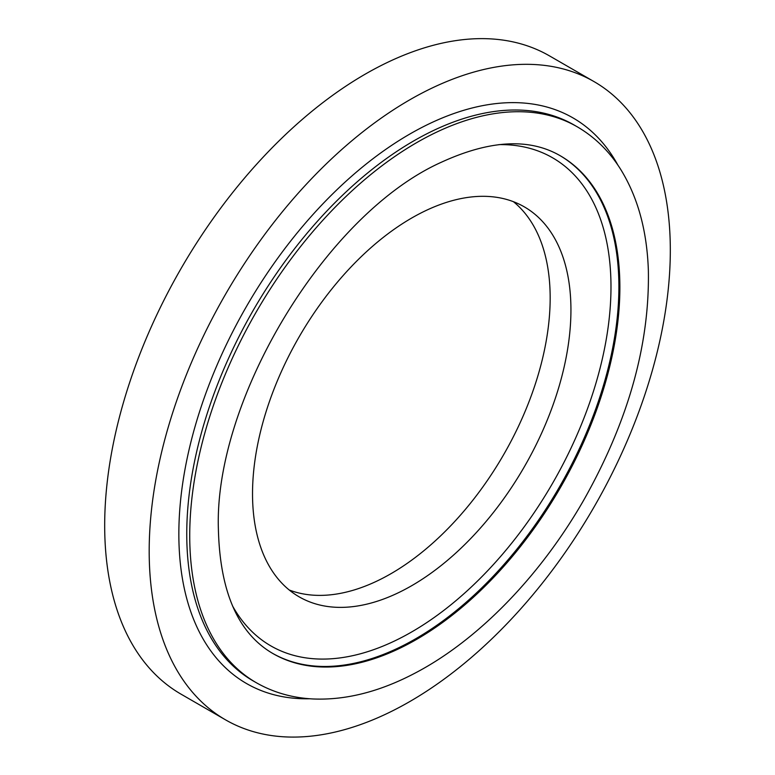 <?xml version="1.0" encoding="UTF-8"?>
<svg xmlns="http://www.w3.org/2000/svg" width="775" height="775" viewBox="0 0 775 775"><rect width="100%" height="100%" fill="white"/><g stroke="black" fill="none" stroke-linecap="round" stroke-linejoin="round"><path stroke-width="1.16" d="M252.524 493.762A225.157 129.997 -60 0 1 350.804 267.181A225.157 129.997 -60 0 1 524.307 206.857A225.157 129.997 -60 0 1 524.307 466.841A225.157 129.997 -60 0 1 299.15 596.837A225.157 129.997 -60 0 1 252.524 493.762M149.188 551.141A368.493 212.757 -60 0 1 310.039 180.304A368.493 212.757 -60 0 1 593.999 81.578A368.493 212.757 -60 0 1 593.999 507.083A368.493 212.757 -60 0 1 225.506 719.83A368.493 212.757 -60 0 1 149.188 551.141M225.506 719.83L181.001 694.138A368.493 212.757 -60 0 1 104.683 525.45A368.493 212.757 -60 0 1 265.534 154.612A368.493 212.757 -60 0 1 549.494 55.887L593.999 81.578M513.438 201.694A225.157 129.997 -60 0 1 503.537 454.857A225.157 129.997 -60 0 1 289.249 590.007M498.848 144.625A281.79 162.692 -60 0 1 552.623 483.193A281.79 162.692 -60 0 1 232.529 605.905M559.899 155.552A287.389 165.918 -60 0 1 559.366 487.107A287.389 165.918 -60 0 1 272.509 653.306M560.364 155.823A287.389 165.918 -60 0 1 560.364 487.659A287.389 165.918 -60 0 1 272.984 653.587C238.099 633.388 219.897 591.819 218.376 528.879C214.055 400.065 325.49 214.22 441.237 162.295C489.732 140.013 529.441 137.853 560.364 155.823M189.73 535.728A320.947 185.303 -60 0 1 329.821 212.737A320.947 185.303 -60 0 1 577.143 126.751C594.793 137.03 609.344 151.299 620.794 169.56C637.854 197.267 647.038 230.921 648.365 270.533C649.721 344.332 628.438 420.408 584.515 498.761C540.931 575.457 478.107 640.353 414.557 673.378C379.401 691.823 345.543 700.348 312.984 698.963C292.252 697.897 273.323 692.462 256.196 682.649A320.947 185.303 -60 0 1 189.73 535.728M256.196 682.649L253.231 680.944A320.947 185.303 -60 0 1 186.756 534.014A320.947 185.303 -60 0 1 326.856 211.023A320.947 185.303 -60 0 1 574.178 125.037L577.143 126.751M309.797 698.759A326.546 188.528 -60 0 1 178.851 534.014A326.546 188.528 -60 0 1 358.496 170.335A326.546 188.528 -60 0 1 617.888 165.114"/></g></svg>
